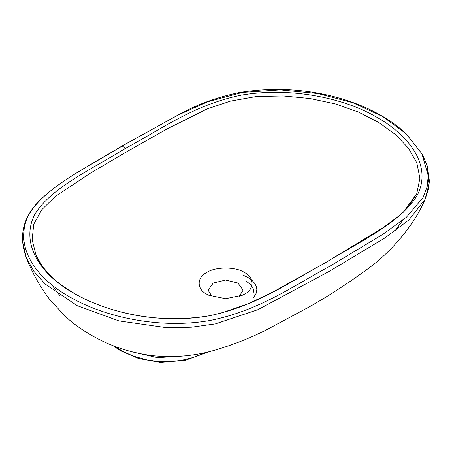 <?xml version="1.0" encoding="UTF-8"?>
<svg xmlns="http://www.w3.org/2000/svg" width="452" height="452" viewBox="0 0 452 452"><rect width="100%" height="100%" fill="white"/><g stroke="black" fill="none" stroke-linecap="round" stroke-linejoin="round"><path stroke-width="0.68" d="M131.255 351.616L157.578 357.656L185.665 355.809M24.289 227.785L22.843 242.848L26.352 257.798L33.911 271.375L45.223 284.054L77.23 305.688L118.87 320.892L166.664 327.694L191.337 327.208L215.355 323.898L257.985 309.66L330.322 270.748L384.833 237.978L408.834 219.994L425.044 199.394L429.117 183.698L427.219 167.862L429.117 183.698L425.044 199.394C414.535 224.695 390.624 252.775 366.775 269.607C347.209 283.896 327.881 296.41 308.795 307.145L266.816 329.655C250.809 337.83 233.452 344.678 214.74 350.198C195.433 355.826 175.438 357.718 154.753 355.871C132.204 353.447 111.006 346.537 91.168 335.141C81.993 329.926 73.427 323.728 65.478 316.541L49.895 299.716C40.019 286.8 32.171 272.827 26.352 257.798C18.634 237.04 22.244 217.406 40.386 199.784C60.997 179.879 91.829 164.313 122.08 145.973L125.684 148.216C161.635 129.108 193.512 104.983 241.029 95.191C288.975 86.937 342.848 97.14 377.307 117.509C412.23 137.431 432.016 168.104 416.897 195.852C399.924 223.277 358.882 242.086 325.553 262.668L324.802 263.104M121.582 146.352C87.411 167.709 44.341 186.998 28.284 215.7C14.441 244.368 32.815 276.262 69.382 296.744C105.045 317.457 160.025 329.209 209.79 320.53C259.058 310.778 292.772 286.195 329.581 266.352L382.652 234.492L406.393 217.226L423.083 197.507L427.163 186.716L428.213 175.664L421.959 153.866L406.162 133.775L382.59 116.441L352.763 102.683L318.027 93.558L280.376 89.925L242.481 92.417L207.914 101.683L177.726 115.198L122.565 145.781M402.845 212.813L416.778 193.648L419.885 178.257L416.846 162.906L408.438 148.183L395.455 134.526L378.539 122.356L358.312 112L335.248 103.881L309.925 98.508L283.297 95.954L256.363 96.519L230.582 101.073L207.174 108.898L166.212 129.379L127.165 151.493L89.914 173.427L55.172 196.535L41.77 209.728L33.719 224.299L32.165 239.729L35.985 255.024L42.759 266.985L52.681 278.189M325.146 262.906L325.553 262.668L325.146 262.906C289.585 282.121 257.182 305.614 210.282 315.575C162.353 324.615 108.813 313.541 74.19 293.45C38.669 273.68 20.685 242.662 34.538 214.847C50.878 187.309 92.603 168.975 125.684 148.216M253.956 293.082L253.335 288.89L251.832 286.161L249.498 283.619L245.668 280.884M253.555 297.602L256.301 293.054L256.843 289.308L256.194 286.201L254.566 283.189L252.013 280.37L248.606 277.839L242.86 275.019M206.79 272.477C215.254 266.618 235.95 266.618 244.413 272.477C254.561 277.364 254.561 289.314 244.413 294.201L242.526 295.196L225.599 298.699L208.677 295.196L206.79 294.201C196.637 289.314 196.637 277.37 206.79 272.477M212.09 296.574L208.118 290.167L213.237 283.025L225.599 280.07L237.961 283.025L243.086 290.167L239.108 296.574M114.316 346.164L122.944 351.481L133.442 356.136L146.781 359.865L157.409 361.374L169.297 361.64L181.258 360.402L192.71 357.605L206.587 352.238M330.322 270.748L384.833 237.978L408.834 219.994L425.044 199.394L428.389 189.478L429.4 181.032L427.422 166.353L422.422 154.364L405.676 133.323M416.721 193.778L408.19 207.022L403.913 211.485L399.099 215.785L383.471 227.429L325.169 262.844L273.646 291.619L248.233 303.778L219.926 313.485M405.399 133.063C398.845 127.018 391.37 121.52 382.985 116.571C367.855 107.582 350.447 100.672 330.762 95.835C300.93 88.705 270.567 87.592 239.679 92.485C218.531 96.886 199.598 103.525 182.89 112.407L122.08 145.973M207.739 316.033C176.89 320.756 147.013 319.152 118.108 311.208C102.033 306.829 87.756 301.094 75.269 294.009L62.935 286.161C56.223 281.24 54.178 279.268 51.104 276.381C44.228 269.737 39.188 262.618 35.985 255.024L40.251 264.493M394.952 231.006L402.732 220.237M209.553 351.543L185.117 360.368L160.426 362.334L138.594 358.532L120.266 350.571L112.943 345.627M51.844 284.862L59.72 295.512"/></g></svg>
